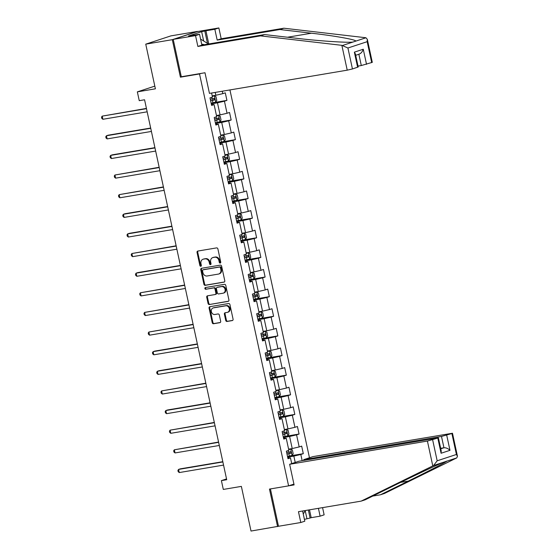 <?xml version="1.0" encoding="UTF-8"?>
<svg xmlns="http://www.w3.org/2000/svg" width="559" height="559" viewBox="0 0 559 559"><rect width="100%" height="100%" fill="white"/><g stroke="black" fill="none" stroke-linecap="round" stroke-linejoin="round"><path stroke-width="0.84" d="M220.19 263.065A0.887 0.741 -108.2 0 0 220.735 262.08L217.898 248.958A1.265 1.055 -108.2 0 0 216.592 247.896L197.823 251.061A1.265 1.055 -108.2 0 0 197.047 252.472L199.884 265.595A0.887 0.741 -108.2 0 0 201.345 265.343L200.974 263.645A4.053 3.375 -108.2 0 1 203.043 259.236A4.053 3.375 -108.2 0 1 203.455 259.131L205.02 258.873A4.053 3.375 -108.2 0 1 209.213 262.262L209.583 263.96A0.887 0.741 -108.2 0 0 211.036 263.708L210.673 262.01A4.053 3.375 -108.2 0 1 212.741 257.601A4.053 3.375 -108.2 0 1 213.154 257.496L214.719 257.238A4.053 3.375 -108.2 0 1 218.911 260.627L219.275 262.325A0.887 0.741 -108.2 0 0 220.19 263.065M225.724 320.398A1.265 1.055 -108.2 0 0 227.038 321.46L232.299 320.573A1.265 1.055 -108.2 0 0 233.075 319.161L229.931 304.592A1.265 1.055 -108.2 0 0 228.617 303.53L209.849 306.695A1.265 1.055 -108.2 0 0 209.073 308.107L212.224 322.676A1.265 1.055 -108.2 0 0 213.538 323.738L219.897 322.662A1.265 1.055 -108.2 0 0 220.672 321.25L219.324 315.017A1.265 1.055 -108.2 0 0 218.01 313.955L214.859 314.486A3.389 2.816 -108.2 0 1 211.407 311.859A3.389 2.816 -108.2 0 1 213.084 307.967A3.389 2.816 -108.2 0 1 213.433 307.883L225.787 305.801A3.389 2.816 -108.2 0 1 229.239 308.428A3.389 2.816 -108.2 0 1 227.555 312.32A3.389 2.816 -108.2 0 1 227.213 312.404L225.158 312.754A1.265 1.055 -108.2 0 0 224.383 314.165L225.724 320.398L226.409 320.174A1.265 1.055 -108.2 0 0 227.716 321.236L232.698 320.398M197.502 31.549L172.305 39.682L145.745 44.154L155.402 88.818L137.346 91.865L139.254 100.669L144.564 99.775L226.709 479.727L221.399 480.621L223.307 489.432L241.362 486.386L251.019 531.05L278.494 526.271L270.416 488.922M172.305 39.682L180.41 77.17L199.528 73.949L288.591 485.862L269.466 489.083L277.578 526.578M223.998 282.169A1.265 1.055 -108.2 0 0 224.774 280.758L221.623 266.182A1.265 1.055 -108.2 0 0 220.316 265.127L201.547 268.285A1.265 1.055 -108.2 0 0 200.772 269.697L203.923 284.272A1.265 1.055 -108.2 0 0 205.23 285.328L224.25 282.085M225.773 285.383L228.924 299.959A1.265 1.055 -108.2 0 1 228.149 301.371L209.38 304.529A1.265 1.055 -108.2 0 1 208.074 303.474L206.725 297.234A1.265 1.055 -108.2 0 1 207.501 295.823L215.11 294.544A1.265 1.055 -108.2 0 0 215.886 293.133L214.991 288.996A1.265 1.055 -108.2 0 0 213.685 287.934L205.761 289.269A0.887 0.741 -108.2 0 1 205.384 287.543L224.466 284.328A1.265 1.055 -108.2 0 1 225.773 285.383M145.745 44.154L170.914 35.881L197.467 31.409M293.929 484.108L288.591 485.862M309.469 457.765L229.938 89.936M199.528 73.949L201.261 73.383M290.624 455.802L303.299 453.67L301.671 446.117L299.184 446.934L296.577 434.86L299.058 434.043L297.423 426.496L294.942 427.307L292.329 415.232L294.817 414.415L293.182 406.868L290.701 407.686L288.088 395.604L290.568 394.787L288.94 387.24L286.453 388.058L283.846 375.976L286.327 375.159L284.692 367.612L282.211 368.43L279.598 356.349L282.085 355.538L280.45 347.984L277.97 348.802L275.356 336.721L277.837 335.91L276.209 328.357L273.728 329.174L271.115 317.1L273.596 316.282L271.967 308.736L269.48 309.546L266.874 297.472L269.354 296.654L267.719 289.108L265.239 289.918L262.625 277.844L265.113 277.026L263.478 269.48L260.997 270.297L258.384 258.216L260.864 257.399L259.236 249.852L256.749 250.67L254.142 238.588L256.623 237.778L254.988 230.224L252.507 231.042L249.894 218.96L252.382 218.15L250.746 210.596L248.266 211.414L245.653 199.339L248.133 198.522L246.505 190.975L244.024 191.786L241.411 179.712L243.892 178.894L242.264 171.347L239.776 172.158L237.17 160.084L239.65 159.266L238.015 151.72L235.535 152.537L232.921 140.456L235.409 139.638L233.774 132.092L231.293 132.909L228.68 120.828L231.16 120.01L229.532 112.464L227.045 113.281L224.438 101.2L226.919 100.389L225.284 92.836L222.803 93.653L222.279 91.222M303.299 453.67L300.819 454.481L302.16 460.693M291.714 463.6L290.477 457.884L287.997 458.701L286.369 451.148L288.849 450.337L286.236 438.256L283.755 439.074L282.12 431.527L284.608 430.709L281.995 418.628L279.514 419.446L277.879 411.899L280.359 411.082L277.753 399L275.266 399.818L273.637 392.271L276.118 391.454L273.505 379.379L271.024 380.19L269.389 372.643L271.877 371.826L269.263 359.751L266.783 360.569L265.148 353.015L267.628 352.198L265.022 340.124L262.534 340.941L260.906 333.388L263.387 332.577L260.774 320.496L258.293 321.313L256.665 313.767L259.145 312.949L256.532 300.868L254.052 301.685L252.416 294.139L254.904 293.321L252.291 281.24L249.81 282.057L248.175 274.511L250.656 273.693L248.049 261.619L245.562 262.43L243.934 254.883L246.414 254.066L243.801 241.991L241.32 242.809L239.685 235.255L242.173 234.438L239.559 222.363L237.079 223.181L235.444 215.627L237.924 214.817L235.318 202.735L232.83 203.553L231.202 196.006L233.683 195.189L231.07 183.107L228.589 183.925L226.961 176.378L229.442 175.561L226.828 163.48L224.348 164.297L222.713 156.751L225.2 155.933L222.587 143.859L220.106 144.669L218.471 137.123L220.952 136.305L218.345 124.231L215.858 125.048L214.23 117.495L216.71 116.677L214.097 104.603L211.616 105.42L209.981 97.867L212.469 97.056L211.595 93.025M283.42 437.508L289.604 436.467L292.217 448.549L288.591 449.156M283.581 438.27L286.236 438.256M292.217 448.549L299.184 446.934M289.604 436.467L296.577 434.86M279.172 417.887L285.363 416.839L287.976 428.921L284.349 429.529M279.339 418.642L281.995 418.628M287.976 428.921L294.942 427.307M285.363 416.839L292.329 415.232M274.93 398.26L281.121 397.211L283.727 409.293L280.108 409.901M275.091 399.014L277.753 399M283.727 409.293L290.701 407.686M281.121 397.211L288.088 395.604M270.689 378.632L276.873 377.591L279.486 389.665L275.866 390.28M270.849 379.386L273.505 379.379M279.486 389.665L286.453 388.058M276.873 377.591L283.846 375.976M266.44 359.004L272.631 357.963L275.245 370.037L271.618 370.652M266.608 359.758L269.263 359.751M275.245 370.037L282.211 368.43M272.631 357.963L279.598 356.349M262.199 339.376L268.39 338.335L270.996 350.409L267.377 351.024M262.367 340.138L265.022 340.124M270.996 350.409L277.97 348.802M268.39 338.335L275.356 336.721M257.958 319.748L264.141 318.707L266.755 330.788L263.135 331.396M258.118 320.51L260.774 320.496M266.755 330.788L273.728 329.174M264.141 318.707L271.115 317.1M253.716 300.127L259.9 299.079L262.513 311.16L258.887 311.768M253.877 300.882L256.532 300.868M262.513 311.16L269.48 309.546M259.9 299.079L266.874 297.472M249.468 280.499L255.659 279.451L258.272 291.532L254.645 292.14M249.635 281.254L252.291 281.24M258.272 291.532L265.239 289.918M255.659 279.451L262.625 277.844M245.226 260.871L251.417 259.83L254.024 271.905L250.404 272.519M245.387 261.626L248.049 261.619M254.024 271.905L260.997 270.297M251.417 259.83L258.384 258.216M240.985 241.243L247.169 240.202L249.782 252.277L246.163 252.892M241.146 241.998L243.801 241.991M249.782 252.277L256.749 250.67M247.169 240.202L254.142 238.588M236.737 221.616L242.927 220.574L245.541 232.649L241.914 233.264M236.904 222.377L239.559 222.363M245.541 232.649L252.507 231.042M242.927 220.574L249.894 218.96M232.495 201.988L238.686 200.947L241.292 213.028L237.673 213.636M232.663 202.749L235.318 202.735M241.292 213.028L248.266 211.414M238.686 200.947L245.653 199.339M228.254 182.367L234.438 181.319L237.051 193.4L233.431 194.008M228.414 183.121L231.07 183.107M237.051 193.4L244.024 191.786M234.438 181.319L241.411 179.712M224.012 162.739L230.196 161.691L232.81 173.772L229.183 174.38M224.173 163.494L226.828 163.48M232.81 173.772L239.776 172.158M230.196 161.691L237.17 160.084M219.764 143.111L225.955 142.07L228.568 154.144L224.942 154.759M219.932 143.866L222.587 143.859M228.568 154.144L235.535 152.537M225.955 142.07L232.921 140.456M215.522 123.483L221.713 122.442L224.32 134.516L220.7 135.131M215.683 124.238L218.345 124.231M224.32 134.516L231.293 132.909M221.713 122.442L228.68 120.828M211.281 103.855L217.465 102.814L220.078 114.888L216.459 115.503M211.442 104.617L214.097 104.603M220.078 114.888L227.045 113.281M217.465 102.814L224.438 101.2M215.222 92.417L215.837 95.268L212.21 95.875M215.837 95.268L222.803 93.653M226.542 478.93L221.399 480.621M154.822 86.121L137.346 91.865M295.222 462.447L293.852 456.095L287.661 457.136M287.822 457.898L290.477 457.884M293.852 456.095L300.819 454.481M214.244 102.521L226.919 100.389M218.485 122.148L231.16 120.01M222.734 141.776L235.409 139.638M226.975 161.404L239.65 159.266M231.216 181.032L243.892 178.894M235.465 200.653L248.133 198.522M239.706 220.281L252.382 218.15M243.948 239.909L256.623 237.778M248.196 259.537L260.864 257.399M252.437 279.165L265.113 277.026M256.679 298.792L269.354 296.654M260.92 318.42L273.596 316.282M265.169 338.041L277.837 335.91M269.41 357.669L282.085 355.538M273.651 377.297L286.327 375.159M277.9 396.925L290.568 394.787M282.141 416.553L294.817 414.415M286.383 436.181L299.058 434.043M180.41 77.17L182.143 76.604M220.588 262.828A0.887 0.741 -108.2 0 1 219.96 262.101L219.589 260.403A4.053 3.375 -108.2 0 0 215.397 257.014L214.719 257.238M212.741 257.601L213.426 257.378A4.053 3.375 -108.2 0 1 213.831 257.273L215.397 257.014M203.043 259.236L203.728 259.013A4.053 3.375 -108.2 0 1 204.14 258.908L205.705 258.649A4.053 3.375 -108.2 0 1 209.891 262.038L210.261 263.736A0.887 0.741 -108.2 0 0 210.89 264.456M198.103 251.012A1.265 1.055 -108.2 0 0 197.725 252.249L200.562 265.371A0.887 0.741 -108.2 0 0 201.198 266.091M201.827 268.236A1.265 1.055 -108.2 0 0 201.45 269.473L204.601 284.049A1.265 1.055 -108.2 0 0 205.908 285.104L224.397 281.988M220.456 267.789A0.887 0.741 -108.2 0 0 219.54 267.048L203.064 269.822A0.887 0.741 -108.2 0 0 202.526 270.808L202.91 272.603A4.053 3.375 -108.2 0 0 207.103 275.992L218.366 274.092A4.053 3.375 -108.2 0 0 218.772 273.994A4.053 3.375 -108.2 0 0 220.847 269.578L220.456 267.789L221.14 267.565A0.887 0.741 -108.2 0 0 220.218 266.825L219.54 267.048M203.574 269.655A0.887 0.741 -108.2 0 1 203.749 269.599L220.218 266.825M218.772 273.994L219.456 273.77A4.053 3.375 -108.2 0 0 221.525 269.354L220.847 269.578M221.14 267.565L221.525 269.354M228.547 301.196L209.38 304.529M207.78 295.781A1.265 1.055 -108.2 0 0 207.403 297.011L208.752 303.251A1.265 1.055 -108.2 0 0 210.065 304.306M215.795 294.32A1.265 1.055 -108.2 0 0 216.571 292.909L215.676 288.772A1.265 1.055 -108.2 0 0 214.363 287.71L205.761 289.269M205.74 287.487A0.887 0.741 -108.2 0 0 206.439 289.045M223.013 293.209A3.389 2.816 -108.2 0 0 223.355 293.126A3.389 2.816 -108.2 0 0 225.032 289.234A3.389 2.816 -108.2 0 0 221.581 286.606L217.227 287.34A1.265 1.055 -108.2 0 0 216.452 288.751L217.346 292.888A1.265 1.055 -108.2 0 0 218.66 293.943L223.013 293.209M223.355 293.126L224.033 292.902A3.389 2.816 -108.2 0 0 225.717 289.01A3.389 2.816 -108.2 0 0 222.258 286.383L221.581 286.606M217.661 287.2A1.265 1.055 -108.2 0 1 217.905 287.116L222.258 286.383M225.438 312.705A1.265 1.055 -108.2 0 0 225.06 313.941L226.409 320.174M227.555 312.32L228.24 312.097A3.389 2.816 -108.2 0 0 229.917 308.205A3.389 2.816 -108.2 0 0 226.465 305.577L225.787 305.801M213.084 307.967L213.769 307.743A3.389 2.816 -108.2 0 1 214.111 307.66L226.465 305.577M210.135 306.646A1.265 1.055 -108.2 0 0 209.758 307.883L212.902 322.452A1.265 1.055 -108.2 0 0 214.216 323.514L220.295 322.487M211.141 103.212L215.697 102.122L216.787 100.417L215.97 96.644L214.342 95.834L212.315 96.365M214.342 95.834L212.294 96.246M146.43 108.411L102.199 116.132L102.884 119.284L147.164 111.821M210.624 100.823L214.544 99.921L214.216 98.412L210.296 99.313M212.686 98.67L213.014 100.18L210.596 100.711M146.486 108.67L102.199 116.132L101.535 117.145L101.808 118.403L102.884 119.284M204.126 44.741A8.385 4.619 80.4 0 0 201.736 44.447M200.576 39.088L208.5 44.007M305.277 510.549L303.271 514.049M341.856 45.335L347.922 48.011L352.45 68.96L347.223 70.168L341.856 45.335L260.543 35.881L197.872 46.439L195.531 35.622L173.22 39.382L181.305 76.744L204.992 72.754L209.45 93.388L347.223 70.168M203.63 40.842L201.645 31.667L188.523 35.986L199.542 34.302L201.883 45.118L264.554 34.56L296.144 38.236C318.378 40.912 346.587 42.826 352.848 42.079L355.81 41.107C356.174 39.675 334.1 35.741 311.447 33.205L279.856 29.529L217.185 40.087L214.845 29.271L205.922 30.773L208.773 43.958M264.554 34.56L260.543 35.881M199.542 34.302L195.531 35.622M201.883 45.118L197.872 46.439M371.7 62.636L367.172 41.687L367.319 39.319L372.294 62.349L361.303 65.543L358.864 54.244M358.026 66.095L361.303 65.543M201.645 31.667L205.922 30.773M367.319 39.319L365.935 37.774L365.181 37.663L283.867 28.209L221.196 38.767L218.855 27.95L214.845 29.271M218.855 27.95L196.551 31.709L173.22 39.382M221.196 38.767L217.185 40.087M283.867 28.209L279.856 29.529M357.62 67.262L354.357 52.162L355.405 53.964L358.221 66.982L352.45 68.96M207.424 43.12L204.832 31.129M358.857 54.216C360.855 53.608 362.323 51.952 363.266 49.234L366.529 64.334M372.734 496.085L380.448 494.785L384.459 493.464L456.766 457.898L457.465 456.277L456.417 454.474L451.889 433.525L452.49 433.246L312.97 456.612L303.719 459.652L441.491 436.432L451.889 433.525M380.448 494.785L408.287 481.096C428.271 471.3 447.354 461.413 446.648 461.224L446.292 461.196M309.497 509.836L311.195 517.669L320.118 516.167L318.42 508.327M320.118 516.167L324.129 514.846L322.571 507.628M289.639 464.284L427.418 441.065L438.41 437.879L298.89 461.238L289.639 464.284L294.104 484.912L288.696 485.827M304.424 519.381L310.105 518.025L308.372 510.025M432.645 439.856L437.173 460.805L433.56 465.528L361.135 501.13L298.464 511.695L300.798 522.511L304.816 521.198L302.608 510.996M300.798 522.511L278.494 526.271M311.195 517.669L310.105 518.025M361.135 501.13L365.146 499.816L392.984 486.127C412.549 476.471 437.774 464.564 443.685 462.202L433.56 465.528M303.879 460.399L303.719 459.652M446.718 435.23L449.988 450.323C448.059 448.486 446.047 447.633 443.944 447.759L440.667 448.311M456.766 457.898L443.685 462.202M306.919 518.563L305.207 510.66M438.41 437.879L441.219 450.889L441.079 453.251L437.809 438.158M215.383 122.84L219.946 121.75L221.029 120.045L220.218 116.272L218.583 115.454L216.564 115.992M218.583 115.454L216.536 115.874M150.671 128.039L108.146 135.201L106.448 135.76L107.125 138.905L151.412 131.442M214.866 120.451L218.786 119.549L218.457 118.04L214.537 118.941M216.927 118.298L217.255 119.808L214.845 120.332M150.727 128.297L106.448 135.76L105.777 136.773L106.049 138.031L107.125 138.905M219.624 142.468L224.187 141.378L225.277 139.673L224.459 135.893L222.824 135.082L220.805 135.62M222.824 135.082L220.777 135.502M154.913 147.66L112.387 154.829L110.689 155.388L111.367 158.532L155.654 151.07M219.107 140.078L223.027 139.177L222.706 137.668L218.786 138.562M221.175 137.919L221.504 139.429L219.086 139.96M154.976 147.925L110.689 155.388L110.018 156.394L110.291 157.652L111.367 158.532M223.873 162.089L228.428 160.999L229.518 159.294L228.701 155.521L227.073 154.71L225.046 155.248M227.073 154.71L225.025 155.129M159.161 167.288L114.93 175.016L115.608 178.16L159.895 170.698M223.355 159.699L227.275 158.798L226.947 157.289L223.027 158.19M225.417 157.547L225.745 159.056L223.327 159.588M159.217 167.553L114.93 175.016L114.267 176.022L114.539 177.28L115.608 178.16M228.114 181.717L232.677 180.627L233.76 178.922L232.949 175.149L231.314 174.338L229.295 174.876M231.314 174.338L229.267 174.757M163.403 186.916L119.172 194.644L119.857 197.788L164.143 190.326M227.597 179.327L231.517 178.426L231.188 176.917L227.268 177.818M229.658 177.175L229.987 178.684L227.569 179.215M163.459 187.181L119.172 194.644L118.508 195.65L118.781 196.908L119.857 197.788M232.355 201.345L236.918 200.255L238.008 198.55L237.191 194.777L235.556 193.966L233.536 194.504M235.556 193.966L233.508 194.385M167.644 206.544L125.118 213.713L123.42 214.272L124.098 217.416L168.385 209.953M231.838 198.955L235.758 198.054L235.43 196.544L231.517 197.446M233.907 196.803L234.228 198.312L231.817 198.843M167.7 206.809L123.42 214.272L122.749 215.278L123.022 216.536L124.098 217.416M236.597 220.973L241.16 219.883L242.25 218.178L241.432 214.404L239.797 213.594L237.778 214.125M239.797 213.594L237.757 214.006M171.892 226.171L129.36 233.334L127.662 233.893L128.339 237.044L172.626 229.581M236.087 218.583L240 217.682L239.678 216.172L235.758 217.074M238.148 216.431L238.476 217.94L236.059 218.471M171.948 226.43L127.662 233.893L126.998 234.906L127.27 236.164L128.339 237.044M240.845 240.601L245.401 239.511L246.491 237.806L245.674 234.032L244.045 233.215L242.019 233.753M244.045 233.215L241.998 233.634M176.134 245.799L131.903 253.52L132.588 256.665L176.868 249.202M240.328 238.211L244.248 237.309L243.92 235.8L240 236.702M242.389 236.059L242.718 237.568L240.3 238.092M176.19 246.058L131.903 253.52L131.239 254.534L131.512 255.791L132.588 256.665M245.087 260.228L249.649 259.138L250.732 257.433L249.922 253.653L248.287 252.843L246.267 253.381M248.287 252.843L246.239 253.262M180.375 265.42L137.849 272.589L136.151 273.148L136.829 276.293L181.116 268.83M244.569 257.839L248.489 256.937L248.161 255.428L244.241 256.329M246.638 255.68L246.959 257.196L244.549 257.72M180.431 265.686L136.151 273.148L135.481 274.155L135.753 275.412L136.829 276.293M249.328 279.856L253.891 278.759L254.981 277.054L254.163 273.281L252.528 272.471L250.509 273.009M252.528 272.471L250.481 272.89M184.624 285.048L140.393 292.776L141.071 295.921L185.357 288.458M248.811 277.46L252.731 276.558L252.409 275.049L248.489 275.95M250.879 275.308L251.208 276.817L248.79 277.348M184.68 285.314L140.393 292.776L139.722 293.782L139.995 295.04L141.071 295.921M253.576 299.477L258.132 298.387L259.222 296.682L258.405 292.909L256.777 292.098L254.75 292.637M256.777 292.098L254.729 292.518M188.865 304.676L144.634 312.404L145.312 315.549L189.599 308.086M253.059 297.088L256.979 296.186L256.651 294.677L252.731 295.578M255.121 294.935L255.449 296.445L253.031 296.976M188.921 304.941L144.634 312.404L143.97 313.41L144.243 314.668L145.312 315.549M257.818 319.105L262.381 318.015L263.464 316.31L262.653 312.537L261.018 311.726L258.999 312.264M261.018 311.726L258.971 312.146M193.107 324.304L148.876 332.032L149.56 335.176L193.847 327.714M257.301 316.715L261.221 315.814L260.892 314.305L256.972 315.206M259.362 314.563L259.69 316.073L257.273 316.604M193.162 324.569L148.876 332.032L148.212 333.038L148.484 334.296L149.56 335.176M262.059 338.733L266.622 337.643L267.712 335.938L266.895 332.165L265.259 331.354L263.24 331.885M265.259 331.354L263.212 331.767M197.348 343.932L154.822 351.094L153.124 351.653L153.802 354.804L198.089 347.342M261.542 336.343L265.462 335.442L265.134 333.933L261.221 334.834M263.61 334.191L263.932 335.7L261.521 336.232M197.411 344.19L153.124 351.653L152.453 352.666L152.726 353.924L153.802 354.804M266.308 358.361L270.863 357.271L271.953 355.566L271.136 351.793L269.508 350.975L267.481 351.513M269.508 350.975L267.461 351.394M201.596 363.56L159.063 370.722L157.365 371.281L158.043 374.425L202.33 366.963M265.791 355.971L269.704 355.07L269.382 353.561L265.462 354.462M267.852 353.819L268.18 355.328L265.763 355.852M201.652 363.818L157.365 371.281L156.702 372.294L156.974 373.552L158.043 374.425M270.549 377.989L275.105 376.899L276.195 375.194L275.377 371.414L273.749 370.603L271.73 371.141M273.749 370.603L271.702 371.022M205.838 383.181L161.607 390.909L162.292 394.053L206.571 386.59M270.032 375.599L273.952 374.698L273.624 373.188L269.704 374.09M272.093 373.44L272.422 374.956L270.004 375.48M205.894 383.446L161.607 390.909L160.943 391.915L161.216 393.173L162.292 394.053M274.79 397.617L279.353 396.52L280.443 394.815L279.626 391.041L277.991 390.231L275.971 390.769M277.991 390.231L275.943 390.65M210.079 402.808L167.553 409.978L165.855 410.537L166.533 413.681L210.82 406.218M274.273 395.22L278.193 394.319L277.865 392.809L273.945 393.711M276.342 393.068L276.663 394.577L274.252 395.108M210.135 403.074L165.855 410.537L165.184 411.543L165.457 412.801L166.533 413.681M279.032 417.238L283.595 416.148L284.685 414.443L283.867 410.669L282.232 409.859L280.213 410.397M282.232 409.859L280.185 410.278M214.328 422.436L170.097 430.164L170.774 433.309L215.061 425.846M278.515 414.848L282.435 413.946L282.113 412.437L278.193 413.339M280.583 412.696L280.911 414.205L278.494 414.736M214.383 422.702L170.097 430.164L169.426 431.171L169.698 432.428L170.774 433.309M283.28 436.865L287.836 435.775L288.926 434.07L288.109 430.297L286.481 429.487L284.454 430.025M286.481 429.487L284.433 429.906M218.569 442.064L174.338 449.792L175.023 452.937L219.303 445.474M282.763 434.476L286.683 433.574L286.355 432.065L282.435 432.966M284.824 432.324L285.153 433.833L282.735 434.364M218.625 442.33L174.338 449.792L173.674 450.799L173.947 452.056L175.023 452.937M287.522 456.493L292.084 455.403L293.168 453.698L292.357 449.925L290.722 449.115L288.703 449.646M290.722 449.115L288.675 449.527M222.81 461.692L180.284 468.854L178.587 469.413L179.264 472.565L223.551 465.102M287.005 454.104L290.925 453.202L290.596 451.693L286.676 452.594M289.066 451.951L289.394 453.461L286.977 453.992M222.866 461.951L178.587 469.413L177.916 470.426L178.188 471.684L179.264 472.565M219.589 260.403L218.911 260.627M213.831 257.273L213.154 257.496M210.261 263.736L209.583 263.96M209.891 262.038L209.213 262.262M205.705 258.649L205.02 258.873M204.14 258.908L203.455 259.131M200.562 265.371L199.884 265.595M197.725 252.249L197.047 252.472M219.96 262.101L219.275 262.325M205.908 285.104L205.23 285.328M204.601 284.049L203.923 284.272M201.45 269.473L200.772 269.697M203.749 269.599L203.064 269.822M208.752 303.251L208.074 303.474M207.403 297.011L206.725 297.234M216.571 292.909L215.886 293.133M215.676 288.772L214.991 288.996M214.363 287.71L213.685 287.934M217.905 287.116L217.227 287.34M225.06 313.941L224.383 314.165M214.111 307.66L213.433 307.883M214.216 323.514L213.538 323.738M212.902 322.452L212.224 322.676M209.758 307.883L209.073 308.107M227.716 321.236L227.038 321.46M215.725 102.08L214.383 95.855M212.113 98.922L211.763 97.287M212.958 102.821L212.441 100.431M213.014 100.18L214.544 99.921M342.723 45.412L352.848 42.079M355.81 41.107L365.935 37.774M367.172 41.687L347.922 48.011M354.357 52.162L363.266 49.234M287.536 37.229L311.447 33.205M437.173 460.805L456.417 454.474M449.988 450.323L441.079 453.251M432.785 465.899L427.418 441.065M440.771 448.8L443.944 447.759L441.491 436.432M400.628 482.382L408.287 481.096M219.973 121.708L218.625 115.475M216.354 118.55L216.005 116.915M217.199 122.449L216.682 120.059M217.255 119.808L218.786 119.549M224.215 141.329L222.866 135.103M220.602 138.171L220.246 136.536M221.441 142.077L220.924 139.68M221.504 139.429L223.027 139.177M228.456 160.957L227.115 154.731M224.844 157.799L224.487 156.164M225.689 161.698L225.172 159.308M225.745 159.056L227.275 158.798M232.698 180.585L231.356 174.359M229.085 177.427L228.736 175.792M229.931 181.326L229.414 178.936M229.987 178.684L231.517 178.426M236.946 200.213L235.598 193.987M233.334 197.054L232.977 195.419M234.172 200.954L233.655 198.564M234.228 198.312L235.758 198.054M241.188 219.841L239.839 213.615M237.575 216.682L237.219 215.047M238.42 220.581L237.903 218.192M238.476 217.94L240 217.682M245.429 239.469L244.087 233.236M241.816 236.31L241.467 234.675M242.662 240.209L242.145 237.82M242.718 237.568L244.248 237.309M249.677 259.09L248.329 252.864M246.058 255.931L245.708 254.296M246.903 259.837L246.386 257.44M246.959 257.196L248.489 256.937M253.919 278.717L252.57 272.492M250.306 275.559L249.95 273.924M251.145 279.458L250.628 277.068M251.208 276.817L252.731 276.558M258.16 298.345L256.819 292.119M254.548 295.187L254.191 293.552M255.393 299.086L254.876 296.696M255.449 296.445L256.979 296.186M262.409 317.973L261.06 311.747M258.789 314.815L258.44 313.18M259.635 318.714L259.117 316.324M259.69 316.073L261.221 315.814M266.65 337.601L265.301 331.375M263.037 334.443L262.681 332.808M263.876 338.342L263.359 335.952M263.932 335.7L265.462 335.442M270.891 357.229L269.543 350.996M267.279 354.071L266.923 352.436M268.124 357.97L267.607 355.58M268.18 355.328L269.704 355.07M275.133 376.85L273.791 370.624M271.52 373.691L271.171 372.063M272.366 377.598L271.849 375.201M272.422 374.956L273.952 374.698M279.381 396.478L278.033 390.252M275.762 393.319L275.412 391.684M276.607 397.218L276.09 394.829M276.663 394.577L278.193 394.319M283.623 416.106L282.274 409.88M280.01 412.947L279.654 411.312M280.849 416.846L280.332 414.457M280.911 414.205L282.435 413.946M287.864 435.734L286.522 429.508M284.252 432.575L283.895 430.94M285.097 436.474L284.58 434.084M285.153 433.833L286.683 433.574M292.112 455.361L290.764 449.136M288.493 452.203L288.144 450.568M289.338 456.102L288.821 453.712M289.394 453.461L290.925 453.202M203.658 269.62L202.98 269.843M215.921 294.286L215.243 294.509M217.779 287.144L217.102 287.368M355.692 55.292L359.262 54.118M452.49 433.246L457.465 456.277"/></g></svg>
